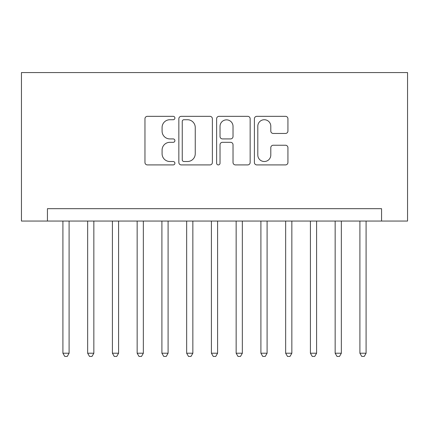 <?xml version="1.0" encoding="UTF-8"?>
<svg xmlns="http://www.w3.org/2000/svg" width="429" height="429" viewBox="0 0 429 429"><rect width="100%" height="100%" fill="white"/><g stroke="black" fill="none" stroke-linecap="round" stroke-linejoin="round"><path stroke-width="0.64" d="M174.903 118.029A1.7 1.7 0 0 0 173.198 116.329L147.388 116.329A2.429 2.429 0 0 0 144.959 118.758L144.959 162.484A2.429 2.429 0 0 0 147.388 164.913L173.198 164.913A1.7 1.7 0 0 0 174.903 163.213A1.7 1.7 0 0 0 173.198 161.513L169.863 161.513A7.776 7.776 0 0 1 162.087 153.738L162.087 150.096A7.776 7.776 0 0 1 169.863 142.321L173.198 142.321A1.7 1.7 0 0 0 174.903 140.621A1.7 1.7 0 0 0 173.198 138.921L169.863 138.921A7.776 7.776 0 0 1 162.087 131.145L162.087 127.504A7.776 7.776 0 0 1 169.863 119.729L173.198 119.729A1.7 1.7 0 0 0 174.903 118.029M285.5 133.457A2.429 2.429 0 0 0 287.929 131.027L287.929 118.758A2.429 2.429 0 0 0 285.5 116.329L256.832 116.329A2.429 2.429 0 0 0 254.402 118.758L254.402 162.484A2.429 2.429 0 0 0 256.832 164.913L285.5 164.913A2.429 2.429 0 0 0 287.929 162.484L287.929 147.667A2.429 2.429 0 0 0 285.5 145.238L273.23 145.238A2.429 2.429 0 0 0 270.801 147.667L270.801 155.014A6.499 6.499 0 0 1 264.302 161.513A6.499 6.499 0 0 1 257.802 155.014L257.802 126.228A6.499 6.499 0 0 1 264.302 119.729A6.499 6.499 0 0 1 270.801 126.228L270.801 131.027A2.429 2.429 0 0 0 273.23 133.457L285.5 133.457M381.563 221.058L407.55 221.058L407.55 72.56L21.45 72.56L21.45 221.058L381.563 221.058L381.563 208.682L47.437 208.682L47.437 221.058M212.376 118.758A2.429 2.429 0 0 0 209.947 116.329L181.279 116.329A2.429 2.429 0 0 0 178.85 118.758L178.85 162.484A2.429 2.429 0 0 0 181.279 164.913L209.947 164.913A2.429 2.429 0 0 0 212.376 162.484L212.376 118.758M219.053 116.329L247.721 116.329A2.429 2.429 0 0 1 250.15 118.758L250.15 162.484A2.429 2.429 0 0 1 247.721 164.913L235.451 164.913A2.429 2.429 0 0 1 233.022 162.484L233.022 144.75A2.429 2.429 0 0 0 230.593 142.321L222.458 142.321A2.429 2.429 0 0 0 220.029 144.75L220.029 163.213A1.7 1.7 0 0 1 218.329 164.913A1.7 1.7 0 0 1 216.624 163.213L216.624 118.758A2.429 2.429 0 0 1 219.053 116.329M183.95 119.729A1.7 1.7 0 0 0 182.25 121.428L182.25 159.813A1.7 1.7 0 0 0 183.95 161.513L187.473 161.513A7.776 7.776 0 0 0 195.249 153.738L195.249 127.504A7.776 7.776 0 0 0 187.473 119.729L183.95 119.729M233.022 126.351A6.499 6.499 0 0 0 226.528 119.852A6.499 6.499 0 0 0 220.029 126.351L220.029 136.492A2.429 2.429 0 0 0 222.458 138.921L230.593 138.921A2.429 2.429 0 0 0 233.022 136.492L233.022 126.351M62.907 221.058L62.907 353.223L69.096 353.223L69.096 221.058M69.096 353.223L67.235 356.44L64.763 356.44L62.907 353.223M87.655 221.058L87.655 353.223L93.844 353.223L93.844 221.058M93.844 353.223L91.988 356.44L89.511 356.44L87.655 353.223M112.409 221.058L112.409 353.223L118.592 353.223L118.592 221.058M118.592 353.223L116.736 356.44L114.264 356.44L112.409 353.223M137.157 221.058L137.157 353.223L143.345 353.223L143.345 221.058M143.345 353.223L141.49 356.44L139.012 356.44L137.157 353.223M161.905 221.058L161.905 353.223L168.093 353.223L168.093 221.058M168.093 353.223L166.238 356.44L163.76 356.44L161.905 353.223M186.658 221.058L186.658 353.223L192.846 353.223L192.846 221.058M192.846 353.223L190.985 356.44L188.513 356.44L186.658 353.223M211.406 221.058L211.406 353.223L217.594 353.223L217.594 221.058M217.594 353.223L215.739 356.44L213.261 356.44L211.406 353.223M236.154 221.058L236.154 353.223L242.342 353.223L242.342 221.058M242.342 353.223L240.487 356.44L238.015 356.44L236.154 353.223M260.907 221.058L260.907 353.223L267.095 353.223L267.095 221.058M267.095 353.223L265.24 356.44L262.762 356.44L260.907 353.223M285.655 221.058L285.655 353.223L291.843 353.223L291.843 221.058M291.843 353.223L289.988 356.44L287.51 356.44L285.655 353.223M310.408 221.058L310.408 353.223L316.591 353.223L316.591 221.058M316.591 353.223L314.736 356.44L312.264 356.44L310.408 353.223M335.156 221.058L335.156 353.223L341.345 353.223L341.345 221.058M341.345 353.223L339.489 356.44L337.012 356.44L335.156 353.223M359.904 221.058L359.904 353.223L366.093 353.223L366.093 221.058M366.093 353.223L364.237 356.44L361.765 356.44L359.904 353.223"/></g></svg>
